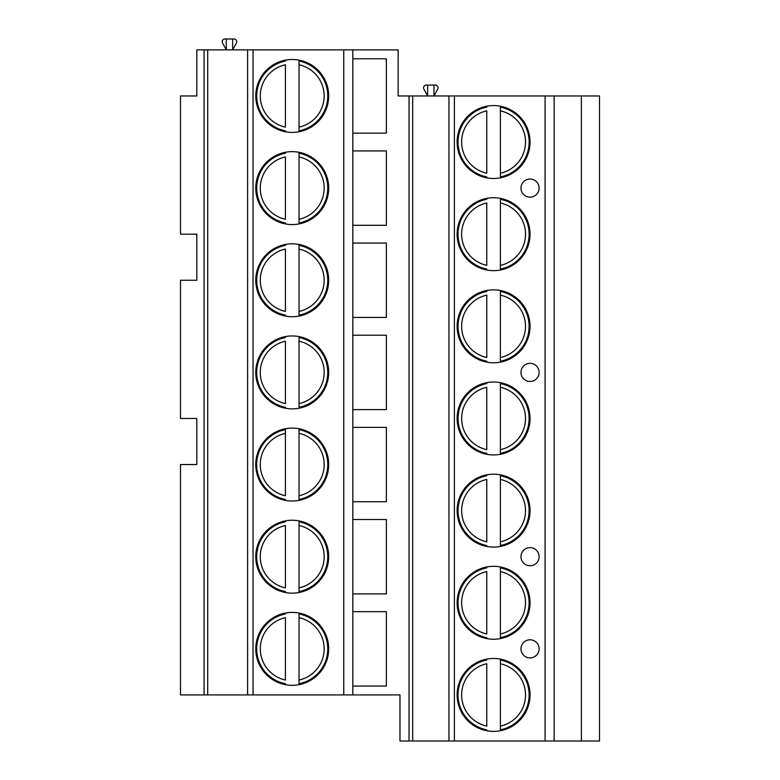<?xml version="1.0" encoding="UTF-8"?>
<svg xmlns="http://www.w3.org/2000/svg" width="780" height="780" viewBox="0 0 780 780"><rect width="100%" height="100%" fill="white"/><g stroke="black" fill="none" stroke-linecap="round" stroke-linejoin="round"><path stroke-width="1.17" d="M409.042 741L399.974 741L399.974 694.922L352.814 694.922L352.814 49.881L398.161 49.881L398.161 95.96L599.508 95.96L599.508 741L409.042 741L409.042 95.96M204.067 49.881L196.814 49.881L196.814 95.96L180.492 95.96L180.492 234.185L196.814 234.185L196.814 280.254L180.492 280.254L180.492 418.48L196.814 418.48L196.814 464.558L180.492 464.558L180.492 694.922L204.067 694.922L204.067 49.881L352.814 49.881M232.635 39L232.635 49.881L236.389 43.027A2.72 2.72 0 0 0 234 39L226.288 39L226.288 49.881L222.544 43.027A2.72 2.72 0 0 1 224.932 39L226.288 39M433.992 85.079L433.992 95.96L437.736 89.095A2.72 2.72 0 0 0 435.347 85.079L427.635 85.079L427.635 95.96L423.891 89.095A2.72 2.72 0 0 1 426.28 85.079L427.635 85.079M554.161 741L554.161 95.96M457.119 142.028A36.465 36.465 0 0 0 493.574 178.493A36.465 36.465 0 0 0 530.039 142.028A36.465 36.465 0 0 0 493.574 105.573A36.465 36.465 0 0 0 457.119 142.028M457.119 234.185A36.465 36.465 0 0 0 493.574 270.64A36.465 36.465 0 0 0 530.039 234.185A36.465 36.465 0 0 0 493.574 197.72A36.465 36.465 0 0 0 457.119 234.185M457.119 326.332A36.465 36.465 0 0 0 493.574 362.788A36.465 36.465 0 0 0 530.039 326.332A36.465 36.465 0 0 0 493.574 289.868A36.465 36.465 0 0 0 457.119 326.332M457.119 418.48A36.465 36.465 0 0 0 493.574 454.935A36.465 36.465 0 0 0 530.039 418.48A36.465 36.465 0 0 0 493.574 382.015A36.465 36.465 0 0 0 457.119 418.48M457.119 510.627A36.465 36.465 0 0 0 493.574 547.092A36.465 36.465 0 0 0 530.039 510.627A36.465 36.465 0 0 0 493.574 474.172A36.465 36.465 0 0 0 457.119 510.627M457.119 602.774A36.465 36.465 0 0 0 493.574 639.239A36.465 36.465 0 0 0 530.039 602.774A36.465 36.465 0 0 0 493.574 566.319A36.465 36.465 0 0 0 457.119 602.774M457.119 694.922A36.465 36.465 0 0 0 493.574 731.386A36.465 36.465 0 0 0 530.039 694.922A36.465 36.465 0 0 0 493.574 658.466A36.465 36.465 0 0 0 457.119 694.922M539.107 188.107A9.068 9.068 0 0 0 530.039 179.039A9.068 9.068 0 0 0 520.972 188.107A9.068 9.068 0 0 0 530.039 197.174A9.068 9.068 0 0 0 539.107 188.107M539.107 372.401A9.068 9.068 0 0 0 530.039 363.334A9.068 9.068 0 0 0 520.972 372.401A9.068 9.068 0 0 0 530.039 381.478A9.068 9.068 0 0 0 539.107 372.401M539.107 556.706A9.068 9.068 0 0 0 530.039 547.628A9.068 9.068 0 0 0 520.972 556.706A9.068 9.068 0 0 0 530.039 565.773A9.068 9.068 0 0 0 539.107 556.706M539.107 648.853A9.068 9.068 0 0 0 530.039 639.785A9.068 9.068 0 0 0 520.972 648.853A9.068 9.068 0 0 0 530.039 657.92A9.068 9.068 0 0 0 539.107 648.853M448.958 741L448.958 95.96M412.678 741L412.678 95.96M352.814 686.039L386.373 686.039L386.373 611.666L352.814 611.666M352.814 593.892L386.373 593.892L386.373 519.519L352.814 519.519M352.814 501.735L386.373 501.735L386.373 427.372L352.814 427.372M352.814 409.588L386.373 409.588L386.373 335.215L352.814 335.215M352.814 317.44L386.373 317.44L386.373 243.067L352.814 243.067M352.814 225.293L386.373 225.293L386.373 150.92L352.814 150.92M352.814 133.146L386.373 133.146L386.373 58.773L352.814 58.773M352.814 694.922L204.067 694.922M207.695 694.922L207.695 49.881M247.601 694.922L247.601 49.881M255.772 95.96A36.465 36.465 0 0 0 292.227 132.415A36.465 36.465 0 0 0 328.692 95.96A36.465 36.465 0 0 0 292.227 59.495A36.465 36.465 0 0 0 255.772 95.96M255.772 188.107A36.465 36.465 0 0 0 292.227 224.572A36.465 36.465 0 0 0 328.692 188.107A36.465 36.465 0 0 0 292.227 151.642A36.465 36.465 0 0 0 255.772 188.107M255.772 280.254A36.465 36.465 0 0 0 292.227 316.719A36.465 36.465 0 0 0 328.692 280.254A36.465 36.465 0 0 0 292.227 243.799A36.465 36.465 0 0 0 255.772 280.254M255.772 372.401A36.465 36.465 0 0 0 292.227 408.866A36.465 36.465 0 0 0 328.692 372.401A36.465 36.465 0 0 0 292.227 335.946A36.465 36.465 0 0 0 255.772 372.401M255.772 464.558A36.465 36.465 0 0 0 292.227 501.014A36.465 36.465 0 0 0 328.692 464.558A36.465 36.465 0 0 0 292.227 428.093A36.465 36.465 0 0 0 255.772 464.558M255.772 556.706A36.465 36.465 0 0 0 292.227 593.161A36.465 36.465 0 0 0 328.692 556.706A36.465 36.465 0 0 0 292.227 520.24A36.465 36.465 0 0 0 255.772 556.706M255.772 648.853A36.465 36.465 0 0 0 292.227 685.308A36.465 36.465 0 0 0 328.692 648.853A36.465 36.465 0 0 0 292.227 612.388A36.465 36.465 0 0 0 255.772 648.853M285.421 60.138L285.421 61.064A35.558 35.558 0 0 0 285.421 130.855L285.421 131.781M299.032 131.781L299.032 61.064A35.558 35.558 0 0 1 299.032 130.855L299.032 127.15A31.922 31.922 0 0 0 299.032 64.769L299.032 60.138M285.421 127.15L285.421 64.769A31.922 31.922 0 0 0 285.421 127.15M285.421 130.855A35.558 35.558 0 0 1 285.421 61.064A35.558 35.558 0 0 0 285.421 130.855M299.032 61.064A35.558 35.558 0 0 1 299.032 130.855A35.558 35.558 0 0 0 299.032 61.064M285.421 152.285L285.421 153.211A35.558 35.558 0 0 0 285.421 223.002L285.421 223.928M299.032 223.928L299.032 153.211A35.558 35.558 0 0 1 299.032 223.002L299.032 219.297A31.922 31.922 0 0 0 299.032 156.916L299.032 152.285M285.421 219.297L285.421 156.916A31.922 31.922 0 0 0 285.421 219.297M285.421 223.002A35.558 35.558 0 0 1 285.421 153.211A35.558 35.558 0 0 0 285.421 223.002M299.032 153.211A35.558 35.558 0 0 1 299.032 223.002A35.558 35.558 0 0 0 299.032 153.211M285.421 244.432L285.421 245.359A35.558 35.558 0 0 0 285.421 315.149L285.421 316.075M299.032 316.075L299.032 245.359A35.558 35.558 0 0 1 299.032 315.149L299.032 311.444A31.922 31.922 0 0 0 299.032 249.064L299.032 244.432M285.421 311.444L285.421 249.064A31.922 31.922 0 0 0 285.421 311.444M285.421 315.149A35.558 35.558 0 0 1 285.421 245.359A35.558 35.558 0 0 0 285.421 315.149M299.032 245.359A35.558 35.558 0 0 1 299.032 315.149A35.558 35.558 0 0 0 299.032 245.359M285.421 336.58L285.421 337.506A35.558 35.558 0 0 0 285.421 407.296L285.421 408.223M299.032 408.223L299.032 337.506A35.558 35.558 0 0 1 299.032 407.296L299.032 403.601A31.922 31.922 0 0 0 299.032 341.211L299.032 336.58M285.421 403.601L285.421 341.211A31.922 31.922 0 0 0 285.421 403.601M285.421 407.296A35.558 35.558 0 0 1 285.421 337.506A35.558 35.558 0 0 0 285.421 407.296M299.032 337.506A35.558 35.558 0 0 1 299.032 407.296A35.558 35.558 0 0 0 299.032 337.506M285.421 428.737L285.421 429.653A35.558 35.558 0 0 0 285.421 499.453L285.421 500.37A36.465 36.465 0 0 0 299.032 500.37L299.032 429.653A35.558 35.558 0 0 1 299.032 499.453L299.032 495.748A31.922 31.922 0 0 0 299.032 433.358L299.032 428.737M285.421 429.653L285.421 433.358L285.421 429.653A35.558 35.558 0 0 0 285.421 499.453A35.558 35.558 0 0 1 285.421 429.653M285.421 495.748L285.421 433.358A31.922 31.922 0 0 0 285.421 495.748M299.032 429.653A35.558 35.558 0 0 1 299.032 499.453A35.558 35.558 0 0 0 299.032 429.653M285.421 592.527A36.465 36.465 0 0 0 299.032 592.527L299.032 521.81A35.558 35.558 0 0 1 299.032 591.601L299.032 587.896A31.922 31.922 0 0 0 299.032 525.505L299.032 520.884A36.465 36.465 0 0 0 285.421 520.884L285.421 521.81A35.558 35.558 0 0 0 285.421 591.601L285.421 592.527M285.421 587.896L285.421 525.505A31.922 31.922 0 0 0 285.421 587.896M285.421 591.601A35.558 35.558 0 0 1 285.421 521.81A35.558 35.558 0 0 0 285.421 591.601M299.032 521.81A35.558 35.558 0 0 1 299.032 591.601A35.558 35.558 0 0 0 299.032 521.81M285.421 684.674A36.465 36.465 0 0 0 299.032 684.674L299.032 613.957A35.558 35.558 0 0 1 299.032 683.748L299.032 680.043A31.922 31.922 0 0 0 299.032 617.663L299.032 613.031A36.465 36.465 0 0 0 285.421 613.031L285.421 613.957A35.558 35.558 0 0 0 285.421 683.748L285.421 684.674M285.421 680.043L285.421 617.663A31.922 31.922 0 0 0 285.421 680.043M285.421 683.748A35.558 35.558 0 0 1 285.421 613.957A35.558 35.558 0 0 0 285.421 683.748M299.032 613.957A35.558 35.558 0 0 1 299.032 683.748A35.558 35.558 0 0 0 299.032 613.957M486.779 106.216L486.779 107.133A35.558 35.558 0 0 0 486.779 176.933L486.779 177.85M500.38 177.85L500.38 107.133A35.558 35.558 0 0 1 500.38 176.933L500.38 173.228A31.922 31.922 0 0 0 500.38 110.838L500.38 106.216M486.779 173.228L486.779 110.838A31.922 31.922 0 0 0 486.779 173.228M486.779 176.933A35.558 35.558 0 0 1 486.779 107.133A35.558 35.558 0 0 0 486.779 176.933M500.38 107.133A35.558 35.558 0 0 1 500.38 176.933A35.558 35.558 0 0 0 500.38 107.133M486.779 198.364L486.779 199.28A35.558 35.558 0 0 0 486.779 269.081L486.779 269.997M500.38 269.997L500.38 199.28A35.558 35.558 0 0 1 500.38 269.081L500.38 265.375A31.922 31.922 0 0 0 500.38 202.985L500.38 198.364M486.779 265.375L486.779 202.985A31.922 31.922 0 0 0 486.779 265.375M486.779 269.081A35.558 35.558 0 0 1 486.779 199.28A35.558 35.558 0 0 0 486.779 269.081M500.38 199.28A35.558 35.558 0 0 1 500.38 269.081A35.558 35.558 0 0 0 500.38 199.28M486.779 290.511L486.779 291.437A35.558 35.558 0 0 0 486.779 361.228L486.779 362.154M500.38 362.154L500.38 291.437A35.558 35.558 0 0 1 500.38 361.228L500.38 357.523A31.922 31.922 0 0 0 500.38 295.142L500.38 290.511M486.779 357.523L486.779 295.142A31.922 31.922 0 0 0 486.779 357.523M486.779 361.228A35.558 35.558 0 0 1 486.779 291.437A35.558 35.558 0 0 0 486.779 361.228M500.38 291.437A35.558 35.558 0 0 1 500.38 361.228A35.558 35.558 0 0 0 500.38 291.437M486.779 382.658L486.779 383.584A35.558 35.558 0 0 0 486.779 453.375L486.779 454.301M500.38 454.301L500.38 383.584A35.558 35.558 0 0 1 500.38 453.375L500.38 449.67A31.922 31.922 0 0 0 500.38 387.29L500.38 382.658M486.779 449.67L486.779 387.29A31.922 31.922 0 0 0 486.779 449.67M486.779 453.375A35.558 35.558 0 0 1 486.779 383.584A35.558 35.558 0 0 0 486.779 453.375M500.38 383.584A35.558 35.558 0 0 1 500.38 453.375A35.558 35.558 0 0 0 500.38 383.584M486.779 474.805L486.779 475.732A35.558 35.558 0 0 0 486.779 545.522L486.779 546.448M500.38 546.448L500.38 475.732A35.558 35.558 0 0 1 500.38 545.522L500.38 541.817A31.922 31.922 0 0 0 500.38 479.437L500.38 474.805M486.779 541.817L486.779 479.437A31.922 31.922 0 0 0 486.779 541.817M486.779 545.522A35.558 35.558 0 0 1 486.779 475.732A35.558 35.558 0 0 0 486.779 545.522M500.38 475.732A35.558 35.558 0 0 1 500.38 545.522A35.558 35.558 0 0 0 500.38 475.732M486.779 566.953L486.779 567.879A35.558 35.558 0 0 0 486.779 637.669L486.779 638.596M500.38 638.596L500.38 567.879A35.558 35.558 0 0 1 500.38 637.669L500.38 633.965A31.922 31.922 0 0 0 500.38 571.584L500.38 566.953M486.779 633.965L486.779 571.584A31.922 31.922 0 0 0 486.779 633.965M486.779 637.669A35.558 35.558 0 0 1 486.779 567.879A35.558 35.558 0 0 0 486.779 637.669M500.38 567.879A35.558 35.558 0 0 1 500.38 637.669A35.558 35.558 0 0 0 500.38 567.879M486.779 659.11L486.779 660.026A35.558 35.558 0 0 0 486.779 729.826L486.779 730.743M500.38 730.743L500.38 660.026A35.558 35.558 0 0 1 500.38 729.826L500.38 726.121A31.922 31.922 0 0 0 500.38 663.731L500.38 659.11M486.779 726.121L486.779 663.731A31.922 31.922 0 0 0 486.779 726.121M486.779 729.826A35.558 35.558 0 0 1 486.779 660.026A35.558 35.558 0 0 0 486.779 729.826M500.38 660.026A35.558 35.558 0 0 1 500.38 729.826A35.558 35.558 0 0 0 500.38 660.026M581.373 741L581.373 95.96M545.093 741L545.093 95.96M454.399 741L454.399 95.96M253.042 694.922L253.042 49.881M343.746 694.922L343.746 49.881"/></g></svg>
